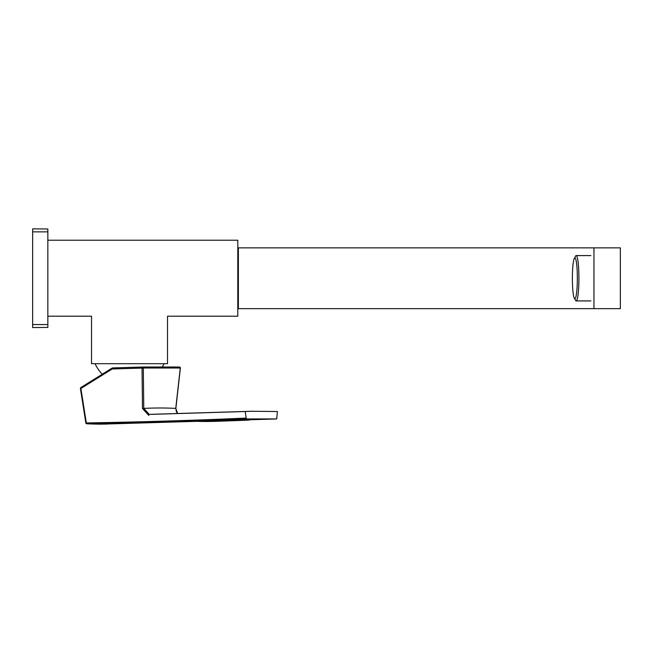 <?xml version="1.0" encoding="UTF-8"?>
<svg xmlns="http://www.w3.org/2000/svg" width="653" height="653" viewBox="0 0 653 653"><rect width="100%" height="100%" fill="white"/><g stroke="black" fill="none" stroke-linecap="round" stroke-linejoin="round"><path stroke-width="0.98" d="M32.65 231.856L32.65 228.852L47.849 228.983L47.849 231.856L32.65 231.856L32.65 327.561L47.849 327.431L47.849 231.856M574.86 298.674A20.423 2.49 90 0 1 574.33 298.209A20.423 2.49 90 0 1 572.371 278.251A20.423 2.49 90 0 1 574.33 258.302A20.423 2.49 90 0 1 577.334 276.072A20.423 2.49 90 0 1 574.86 298.674M574.33 258.302L575.562 256.107A22.667 2.759 90 0 1 576.15 255.584A22.667 2.759 90 0 1 578.917 278.251A22.667 2.759 90 0 1 576.15 300.927A22.667 2.759 90 0 1 575.562 300.404L574.33 298.209M576.15 300.927L590.883 300.927M593.952 308.649L238.369 308.649L238.369 247.862L593.952 247.862L593.952 308.649L620.35 308.649L620.35 247.862L593.952 247.862M47.849 240.214L237.798 240.214L237.798 316.199L167.519 316.199L167.519 363.688L91.534 363.688L91.534 316.199L47.849 316.199M275.484 418.997L101.721 424.148A938.753 352.31 -44.5 0 1 86.784 423.773L246.303 418.94L276.725 418.94L277.386 411.521L251.715 411.268L197.802 412.9M248.687 420.083L246.85 420.181A7787.4 6740.176 84 0 1 220.526 421.169L213.547 421.397A1264.649 632.112 -88.3 0 1 198.332 421.397L200.177 421.169A7787.4 6729.516 -84 0 0 226.526 420.189M233.496 420.083L226.526 420.181L233.496 420.083A1265.441 630.765 84.8 0 0 248.711 420.083L233.415 420.075M148.737 414.443L245.234 411.521L246.303 418.94M149.251 414.418L143.766 408.394L142.485 408.452L148.811 415.479M85.951 422.932L86.318 422.94A0.947 0.473 89 0 0 86.784 423.773L86.318 422.94A7709.53 6639.182 76.1 0 0 245.806 418.108M112.283 368.023L80.98 387.531A0.947 0.465 58.1 0 0 80.858 387.564A0.947 0.465 58.1 0 0 80.89 388.486L112.202 368.986A0.947 0.465 -121.9 0 1 112.161 368.063A0.947 0.465 -121.9 0 1 112.283 368.023L112.43 368.023M177.657 413.504L175.755 408.394A879.501 304.78 140.2 0 0 143.766 408.394L143.309 368.023L142.036 368.08A0.947 0.473 -91.7 0 1 142.476 367.019A0.947 0.473 -91.7 0 1 142.485 367.019A0.947 0.808 -90.1 0 1 143.309 368.023A1293.552 16.929 178.7 0 1 180.261 368.023A0.947 0.833 -89.9 0 0 179.42 367.019A1292.605 16.921 178.7 0 0 142.485 367.019L112.642 367.917A0.947 0.473 88.3 0 0 112.634 367.917A0.947 0.473 88.3 0 0 112.202 368.986L142.036 368.08L142.485 408.452M175.755 408.394L180.261 368.023M245.234 411.521L251.715 411.268M148.974 414.426A875.412 303.367 -39.8 0 1 155.234 414.182L198.781 412.867M220.028 420.271L220.534 421.169M47.849 324.557L32.65 324.557M80.89 388.486L86.318 422.94M112.161 368.063L80.858 387.564A0.947 0.947 0 0 0 80.417 388.519L85.845 422.973A0.947 0.947 0 0 0 86.735 423.773L86.784 423.773M213.547 421.397L214.339 420.475M198.757 421.234L198.332 421.397M200.202 421.169L197.916 421.291M177.706 413.504L176.367 411.741L175.869 408.443L180.367 368.072A0.947 0.947 0 0 0 179.42 367.019A0.947 0.833 -89.9 0 0 179.404 367.019L142.501 367.019M576.15 255.584L590.883 255.584M95.052 363.688A37.988 37.988 0 0 0 102.292 374.218M162.262 367.002A37.988 37.988 0 0 0 164.001 363.688M86.735 423.773L106.961 424.107M112.634 367.917L142.476 367.019M227.44 412.002L226.599 412.027M226.542 420.181L200.21 421.169M248.695 420.083L249.299 420.067"/></g></svg>
